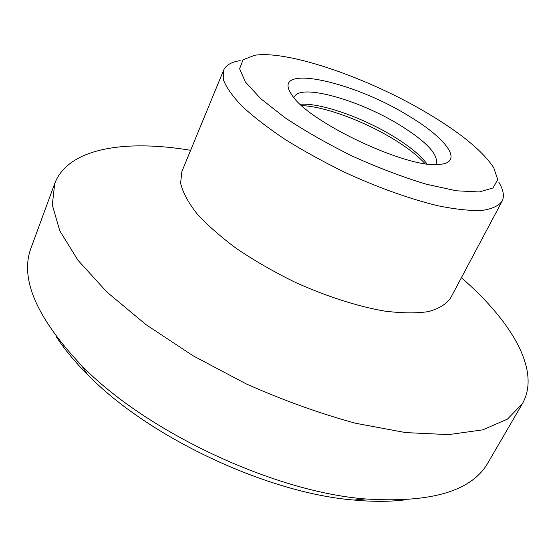 <?xml version="1.0" encoding="UTF-8"?>
<svg xmlns="http://www.w3.org/2000/svg" width="556" height="556" viewBox="0 0 556 556"><rect width="100%" height="100%" fill="white"/><g stroke="black" fill="none" stroke-linecap="round" stroke-linejoin="round"><path stroke-width="0.83" d="M498.899 182.375C503.486 190.006 504.535 196.324 502.04 201.328C498.475 206.005 491.712 209.056 481.746 210.481C469.959 210.856 455.406 209.292 438.1 205.803C410.523 199.194 378.108 187.643 345.478 172.645C323.953 162.143 303.882 151.1 285.249 139.521C267.971 127.949 253.571 116.85 242.055 106.231C232.45 96.146 226.216 87.292 223.359 79.654L223.575 70.292C225.847 65.184 231.379 61.966 240.185 60.632M428.356 113.758C461.035 133.266 482.83 151.246 493.735 167.69L497.724 179.581L493.012 187.984L479.161 191.959L456.49 190.798L426.264 184.21C403.003 177.176 378.615 167.926 353.095 156.458C327.991 144.101 305.313 131.202 285.068 117.768L260.729 98.683L245.377 81.947L239.615 68.742L243.09 59.756L254.794 55.252C288.828 50.096 369.705 78.535 428.356 113.758M408.438 115.787C446.176 138.027 464.462 162.484 439.706 164.361C408.98 169.531 307.399 121.736 291.803 94.756C269.264 62.835 352.219 80.724 408.438 115.787M294.492 97.008C299.719 83.052 359.218 99.899 399.847 125.107C426.278 141.516 438.42 154.387 436.252 163.714M300.316 104.292C320.492 102.631 363.346 117.782 394.183 136.859C409.751 146.443 420.663 155.444 426.932 163.867M403.559 500.046C388.783 501.748 372.305 501.755 354.102 500.059C267.561 493.255 148.104 437.051 87.702 374.702C74.796 361.761 64.287 349.057 56.184 336.589M461.39 277.708C511.152 320.791 541.301 370.414 522.418 403.614L488.105 462.557C471.981 491.122 430.969 503.249 365.077 498.934C273.503 491.699 145.519 431.477 81.572 365.528C36.251 317.504 19.453 278.174 31.185 247.545L54.724 183.536C68.27 147.82 125.719 139.417 190.638 150.301M522.418 403.614L507.468 419.134L482.803 429.837L448.553 434.618L405.595 432.589L355.687 423.283C319.728 413.49 283.199 400.341 246.093 383.842L193.14 355.819L145.846 324.537L106.863 292.018L77.923 260.208L59.77 230.768L52.299 204.949L54.724 183.536M502.04 201.328L450.555 298.072C446.266 304.181 438.913 308.684 428.502 311.596C416.375 313.431 401.682 313.25 384.432 311.061C357.112 306.293 325.51 296.119 294.11 281.795C273.482 271.613 254.37 260.597 236.786 248.754C220.565 236.738 207.2 224.951 196.685 213.386C188.046 202.238 182.688 192.161 180.61 183.146L181.854 171.63L223.575 70.292M301.769 105.619C324.489 106.356 364.687 121.319 394.232 139.577C407.673 147.847 417.924 155.854 424.979 163.596M354.102 500.059L365.077 498.934M87.702 374.702L81.572 365.528"/></g></svg>
